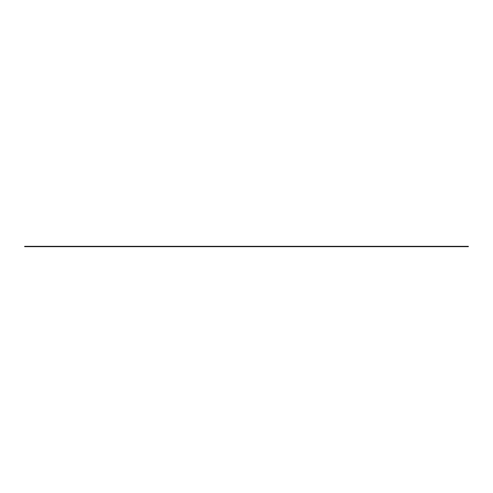<?xml version="1.0" encoding="UTF-8"?>
<svg xmlns="http://www.w3.org/2000/svg" width="493" height="493" viewBox="0 0 493 493"><rect width="100%" height="100%" fill="white"/><g stroke="black" fill="none" stroke-linecap="round" stroke-linejoin="round"><path stroke-width="0.74" d="M119.016 246.679L335.067 246.679L335.067 246.321L24.65 246.321L335.067 246.321L335.067 246.679L26.523 246.679M174.084 246.679L460.437 246.679L460.437 246.321L460.437 246.679L468.35 246.679L468.35 246.321L335.067 246.321L468.35 246.321L468.35 246.679L87.742 246.679M72.243 246.679L153.206 246.679M218.43 246.679L302.425 246.679M335.067 246.679L24.65 246.679L24.65 246.321"/></g></svg>

